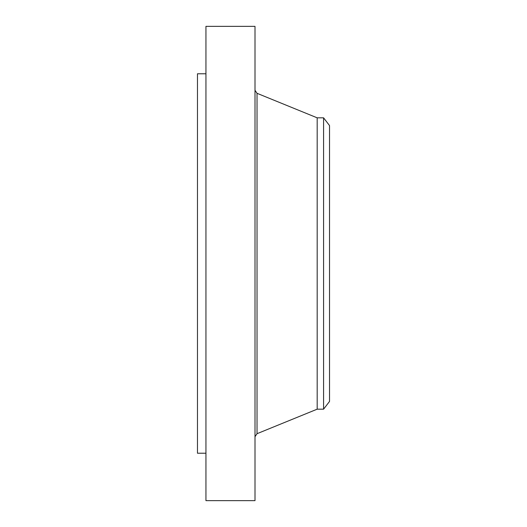 <?xml version="1.0" encoding="UTF-8"?>
<svg xmlns="http://www.w3.org/2000/svg" width="527" height="527" viewBox="0 0 527 527"><rect width="100%" height="100%" fill="white"/><g stroke="black" fill="none" stroke-linecap="round" stroke-linejoin="round"><path stroke-width="0.79" d="M205.945 500.65L205.945 26.35L255.002 26.35L255.002 500.65L205.945 500.65M323.585 409.176L323.585 117.824L329.533 125.578L329.533 401.422L323.585 409.176L317.182 409.176L317.182 117.824L257.031 93.305L255.002 90.295M205.945 453.22L197.467 453.22L197.467 73.78L205.945 73.78M317.182 409.176L257.031 433.695L257.031 93.305M257.031 433.695L255.002 436.705M323.585 117.824L317.182 117.824"/></g></svg>
